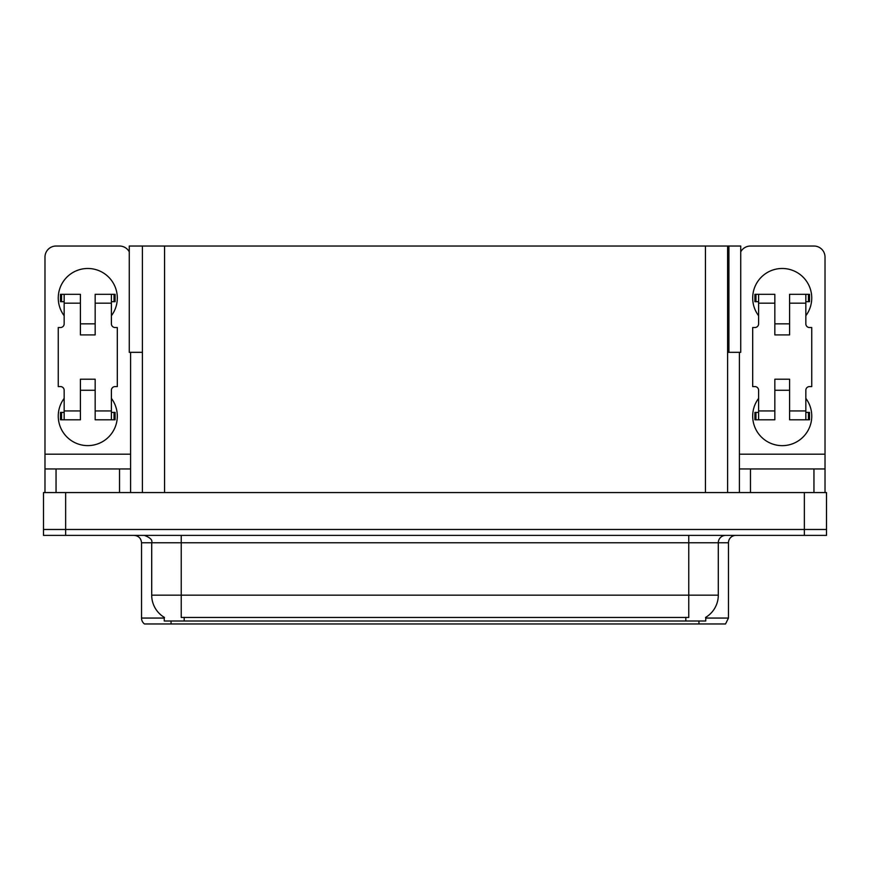 <?xml version="1.0" encoding="UTF-8"?>
<svg xmlns="http://www.w3.org/2000/svg" width="870" height="870" viewBox="0 0 870 870"><rect width="100%" height="100%" fill="white"/><g stroke="black" fill="none" stroke-linecap="round" stroke-linejoin="round"><path stroke-width="1.3" d="M727.592 352.328L740.729 352.328L740.729 246.036L727.592 246.036L727.592 492.572M727.592 246.036L129.271 246.036L129.271 352.328L142.408 352.328M728.919 352.328L728.919 246.036M705.744 617.33L705.744 621.006L164.256 621.006L164.256 617.33M65.641 535.387L826.5 535.387L826.5 529.482L43.5 529.482L43.5 492.572L65.641 492.572L65.641 529.482L43.5 529.482L43.5 535.387L65.641 535.387L65.641 529.482L826.5 529.482L826.5 492.572L65.641 492.572M142.408 246.036L142.408 492.572M705.744 618.059L728.473 618.059L728.473 542.771A7.384 7.384 0 0 1 735.857 535.387M728.473 618.059L725.526 623.964L144.474 623.964A7.384 7.384 0 0 1 141.527 618.059L141.527 542.771C141.081 538.28 138.624 535.822 134.143 535.387M685.516 623.964L184.483 623.964M164.474 617.461A25.839 25.839 0 0 1 151.706 595.178L181.232 595.178L181.232 617.461L688.768 617.461L688.768 595.178L718.294 595.178L718.294 542.771A7.384 7.384 0 0 1 725.678 535.387M151.706 595.178L151.706 542.771L141.527 542.771M705.526 617.461A25.839 25.839 0 0 0 718.294 595.178M64.162 315.723A29.526 29.526 0 0 1 87.783 268.482A29.526 29.526 0 0 1 111.403 315.723M119.527 492.572L119.527 468.952L56.05 468.952L56.05 492.572M129.271 251.854A11.071 11.071 0 0 0 119.527 246.036L56.05 246.036A11.071 11.071 0 0 0 44.979 257.118L44.979 454.194L130.598 454.194L130.598 492.572M111.403 398.384A29.526 29.526 0 0 1 67.925 437.947A29.526 29.526 0 0 1 64.162 398.384M95.167 334.906L80.41 334.906L80.41 303.173L64.162 303.173L64.162 323.836A3.687 3.687 0 0 1 60.476 327.533L58.257 327.533L58.257 386.584L60.476 386.584A3.687 3.687 0 0 1 64.162 390.271L64.162 410.934L80.41 410.934L80.41 379.2L95.167 379.2L95.167 410.934L111.403 410.934L111.403 390.271A3.687 3.687 0 0 1 115.101 386.584L117.309 386.584L117.309 327.533L115.101 327.533A3.687 3.687 0 0 1 111.403 323.836L111.403 303.173L95.167 303.173L95.167 334.906L80.41 334.906M130.598 352.328L130.598 454.194M44.979 492.572L44.979 468.952L56.05 468.952M119.527 468.952L130.598 468.952M44.979 468.952L44.979 454.194M758.596 315.723A29.526 29.526 0 0 1 782.217 268.482A29.526 29.526 0 0 1 805.837 315.723M813.95 492.572L813.95 468.952L750.473 468.952L750.473 492.572M739.402 352.328L739.402 454.194L825.021 454.194L825.021 257.118A11.071 11.071 0 0 0 813.95 246.036L750.473 246.036A11.071 11.071 0 0 0 740.729 251.854M805.837 398.384A29.526 29.526 0 0 1 762.348 437.947A29.526 29.526 0 0 1 758.596 398.384M789.59 334.906L774.833 334.906L774.833 303.173L758.596 303.173L758.596 323.836A3.687 3.687 0 0 1 754.899 327.533L752.691 327.533L752.691 386.584L754.899 386.584A3.687 3.687 0 0 1 758.596 390.271L758.596 410.934L774.833 410.934L774.833 379.2L789.59 379.2L789.59 410.934L805.837 410.934L805.837 390.271A3.687 3.687 0 0 1 809.524 386.584L811.743 386.584L811.743 327.533L809.524 327.533A3.687 3.687 0 0 1 805.837 323.836L805.837 303.173L789.59 303.173L789.59 334.906L774.833 334.906M739.402 492.572L739.402 468.952L750.473 468.952M813.95 468.952L825.021 468.952L825.021 492.572M825.021 454.194L825.021 468.952M739.402 468.952L739.402 454.194M95.167 390.271L80.41 390.271M95.167 303.173L95.167 294.31L111.403 294.31L111.403 303.173M64.162 301.694L61.542 301.694L61.542 294.31L80.41 294.31L80.41 303.173M111.403 410.934L111.403 419.797L95.167 419.797L95.167 410.934M80.41 410.934L80.41 419.797L64.162 419.797L64.162 410.934M111.403 412.413L115.101 412.413L115.101 419.797L111.403 419.797M61.542 294.31L60.476 294.31L60.476 301.694L61.542 301.694M64.162 303.173L64.162 294.31M64.162 419.797L60.476 419.797L60.476 412.413L64.162 412.413M111.403 294.31L114.035 294.31L114.035 301.694L111.403 301.694M114.035 301.694L115.101 301.694L115.101 294.31L114.035 294.31M789.59 390.271L774.833 390.271M789.59 303.173L789.59 294.31L805.837 294.31L805.837 303.173M758.596 301.694L755.965 301.694L755.965 294.31L774.833 294.31L774.833 303.173M805.837 410.934L805.837 419.797L789.59 419.797L789.59 410.934M774.833 410.934L774.833 419.797L758.596 419.797L758.596 410.934M805.837 412.413L809.524 412.413L809.524 419.797L805.837 419.797M755.965 294.31L754.899 294.31L754.899 301.694L755.965 301.694M758.596 303.173L758.596 294.31M758.596 419.797L754.899 419.797L754.899 412.413L758.596 412.413M805.837 294.31L808.458 294.31L808.458 301.694L805.837 301.694M808.458 301.694L809.524 301.694L809.524 294.31L808.458 294.31M804.358 492.572L804.358 535.387M164.55 246.036L164.55 492.572M705.45 246.036L705.45 492.572M685.81 621.006L685.81 617.33M184.19 621.006L184.19 617.33M728.473 542.771L151.706 542.771C152.685 540.053 150.216 537.584 144.322 535.387M698.947 623.964L698.947 621.006M171.053 621.006L171.053 623.964M141.527 618.059L164.256 618.059M688.768 535.387L688.768 595.178L181.232 595.178L181.232 535.387M114.035 412.413L114.035 419.797M61.542 419.797L61.542 412.413M808.458 412.413L808.458 419.797M755.965 419.797L755.965 412.413M95.167 323.836L80.41 323.836M789.59 323.836L774.833 323.836"/></g></svg>
